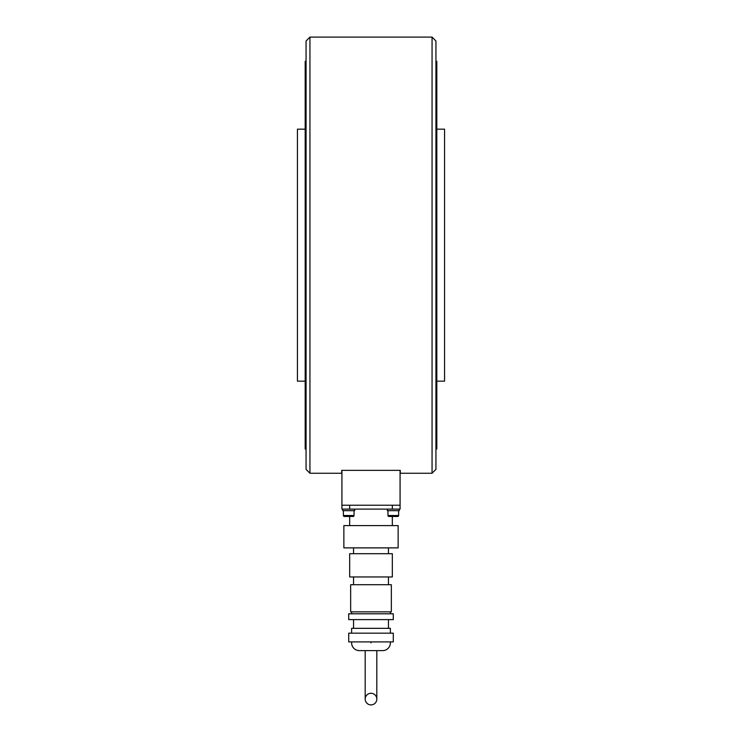 <?xml version="1.0" encoding="UTF-8"?>
<svg xmlns="http://www.w3.org/2000/svg" width="742" height="742" viewBox="0 0 742 742"><rect width="100%" height="100%" fill="white"/><g stroke="black" fill="none" stroke-linecap="round" stroke-linejoin="round"><path stroke-width="1.11" d="M432.057 473.257L432.057 37.1L435.934 40.977L435.934 469.38L432.057 473.257L400.272 473.257L400.272 470.345L341.728 470.345L341.728 473.257L309.943 473.257L306.066 469.38L306.066 40.977L309.943 37.1L309.943 473.257M432.057 37.1L309.943 37.1M306.066 449.021L305.185 449.021L305.185 61.326L306.066 61.326M305.185 381.175L297.44 381.175L297.44 129.173L305.185 129.173M436.815 129.173L444.56 129.173L444.56 381.175L436.815 381.175M435.934 61.326L436.815 61.326L436.815 449.021L435.934 449.021M341.923 470.345L341.923 505.237L400.077 505.237L400.077 470.345M353.071 516.478A0.965 0.965 0 0 0 354.036 515.514L343.379 515.514A0.965 0.965 0 0 0 344.344 516.478L353.071 516.478M349.677 525.596L349.677 516.478L344.344 516.478A0.965 0.965 0 0 1 343.379 515.514L343.379 510.663M397.656 516.478A0.965 0.965 0 0 0 398.621 515.514L387.964 515.514A0.965 0.965 0 0 0 388.929 516.478L397.656 516.478L392.323 516.478L392.323 525.596M354.713 509.114L354.713 510.663L342.702 510.663L342.702 509.114M399.298 509.114L399.298 510.663L387.287 510.663L387.287 509.114M371 693.269A5.815 5.815 0 0 1 376.815 699.085A5.815 5.815 0 0 1 371 704.9A5.815 5.815 0 0 1 365.185 699.085A5.815 5.815 0 0 1 371 693.269M398.139 547.884L343.861 547.884L343.861 525.596L398.139 525.596L398.139 547.884M392.323 576.961L349.677 576.961L349.677 553.699L392.323 553.699L392.323 576.961M391.349 611.853L350.651 611.853L350.651 584.715L391.349 584.715L391.349 611.853M393.288 619.607L348.712 619.607L348.712 613.792L393.288 613.792L393.288 619.607M390.385 633.176L390.385 628.335L351.615 628.335L351.615 633.176M393.288 641.904L348.712 641.904L348.712 633.176L393.288 633.176L393.288 641.904M390.32 641.904A7.754 7.754 0 0 1 382.631 650.623L359.369 650.623A7.754 7.754 0 0 1 351.68 641.904M341.923 505.237L341.923 509.114L400.077 509.114L400.077 505.237M349.677 509.114L349.677 505.237L392.323 505.237L392.323 509.114M371 642.869L371 641.904M354.036 510.663L354.036 515.514M398.621 510.663L398.621 515.514M387.964 510.663L387.964 515.514M365.185 650.623L365.185 699.085M388.446 547.884L388.446 553.699M388.446 576.961L388.446 584.715M390.385 611.853L390.385 613.792M388.446 619.607L388.446 628.335M353.554 619.607L353.554 628.335M351.615 611.853L351.615 613.792M353.554 576.961L353.554 584.715M353.554 547.884L353.554 553.699M376.815 650.623L376.815 699.085"/></g></svg>
